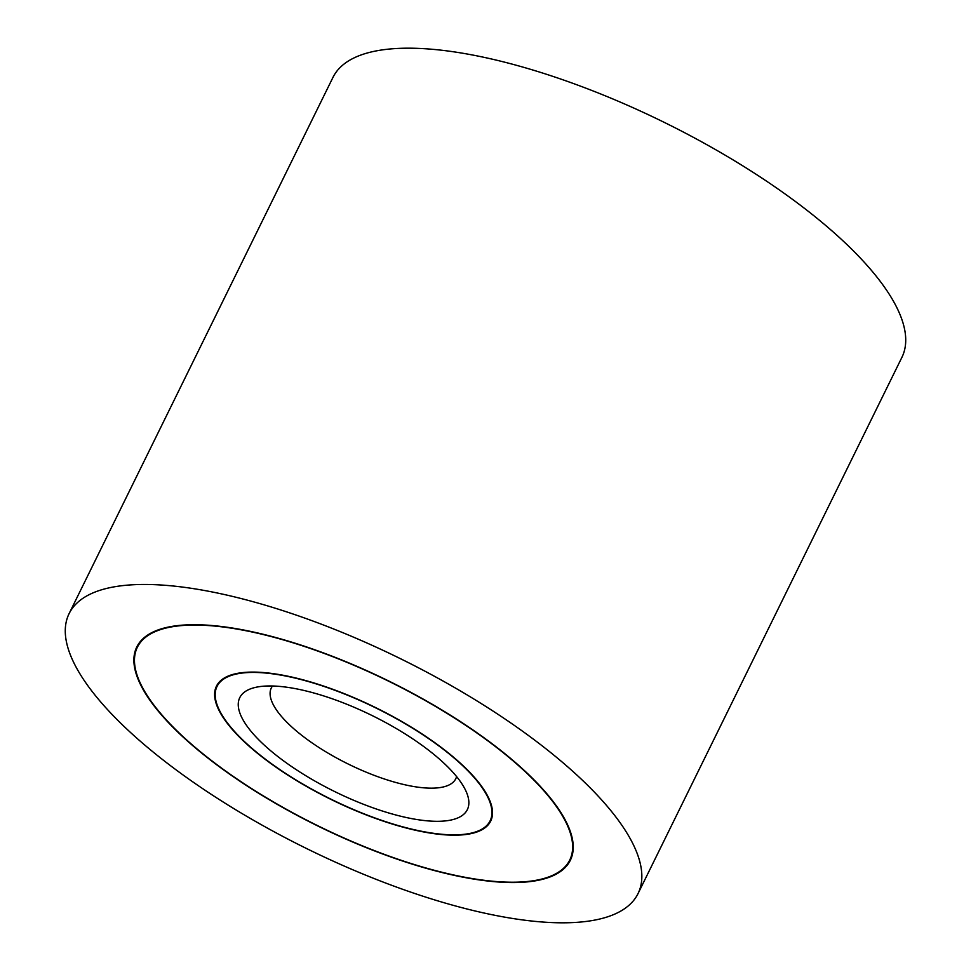 <?xml version="1.0" encoding="UTF-8"?>
<svg xmlns="http://www.w3.org/2000/svg" width="971" height="971" viewBox="0 0 971 971"><rect width="100%" height="100%" fill="white"/><g stroke="black" fill="none" stroke-linecap="round" stroke-linejoin="round"><path stroke-width="1.46" d="M255.47 602.372A317.044 105.9 -153.8 0 0 69.087 613.66A317.044 105.9 -153.8 0 0 451.649 904.899A317.044 105.9 -153.8 0 0 638.032 893.611A317.044 105.9 -153.8 0 0 255.47 602.372M69.087 613.66L332.968 77.389A317.044 105.9 26.2 0 1 519.351 66.101A317.044 105.9 26.2 0 1 901.913 357.34L638.032 893.611M428.308 868.899A241.585 80.69 26.2 0 1 136.79 646.977A241.585 80.69 26.2 0 1 278.823 638.372A241.585 80.69 26.2 0 1 570.329 860.294A241.585 80.69 26.2 0 1 428.308 868.899M279.017 638.675A240.954 80.484 -153.8 0 0 137.36 647.256A240.954 80.484 -153.8 0 0 428.102 868.596A240.954 80.484 -153.8 0 0 569.759 860.015A240.954 80.484 -153.8 0 0 279.017 638.675M400.841 826.552A152.823 51.038 26.2 0 1 216.448 686.169A152.823 51.038 26.2 0 1 306.278 680.72A152.823 51.038 26.2 0 1 490.683 821.102A152.823 51.038 26.2 0 1 400.841 826.552M306.484 681.023A152.18 50.832 -153.8 0 0 217.019 686.448A152.18 50.832 -153.8 0 0 400.647 826.248A152.18 50.832 -153.8 0 0 490.112 820.823A152.18 50.832 -153.8 0 0 306.484 681.023M456.588 776.569A102.792 34.337 26.2 0 1 455.787 778.706A102.792 34.337 26.2 0 1 395.367 782.359A102.792 34.337 26.2 0 1 271.322 687.929A102.792 34.337 26.2 0 1 272.523 685.999M314.325 693.124A126.825 42.36 26.2 0 1 466.59 792.53A126.825 42.36 26.2 0 1 392.794 814.147A126.825 42.36 26.2 0 1 265.095 745.862A126.825 42.36 26.2 0 1 253.783 687.808A126.825 42.36 26.2 0 1 314.325 693.124M139.945 642.013L137.36 647.256M572.344 854.771L569.759 860.015M219.07 682.273L217.019 686.448M492.163 816.66L490.112 820.823"/></g></svg>
